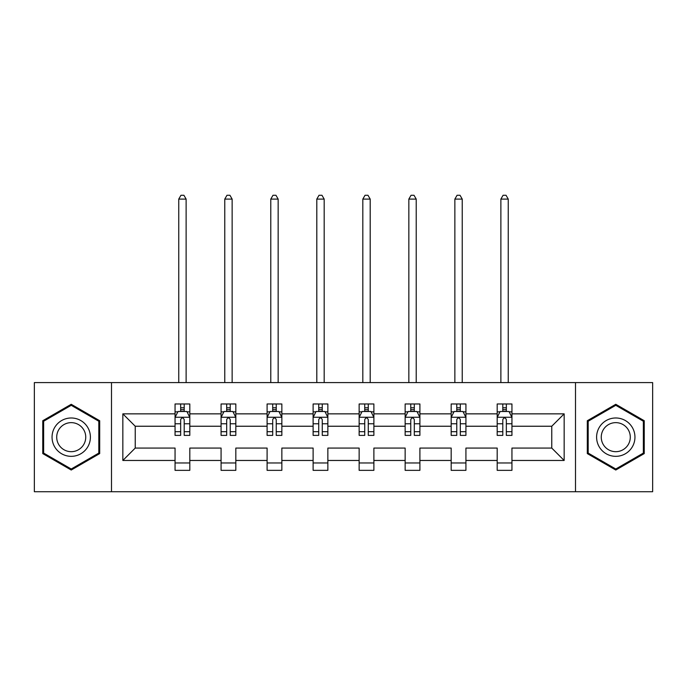 <?xml version="1.0" encoding="UTF-8"?>
<svg xmlns="http://www.w3.org/2000/svg" width="687" height="687" viewBox="0 0 687 687"><rect width="100%" height="100%" fill="white"/><g stroke="black" fill="none" stroke-linecap="round" stroke-linejoin="round"><path stroke-width="1.03" d="M575.508 382.59L34.35 382.59L34.35 491.729L652.65 491.729L652.65 382.59L575.508 382.59L575.508 491.729M511.944 460.462L511.944 448.07L551.764 448.07L564.156 460.462L511.944 460.462L511.944 470.346L497.19 470.346L497.19 460.462L465.923 460.462L465.923 470.346L451.17 470.346L451.17 460.462L419.903 460.462L419.903 470.346L405.15 470.346L405.15 460.462L373.883 460.462L373.883 470.346L359.138 470.346L359.138 460.462L327.862 460.462L327.862 470.346L313.117 470.346L313.117 460.462L281.85 460.462L281.85 470.346L267.097 470.346L267.097 460.462L235.83 460.462L235.83 470.346L221.077 470.346L221.077 460.462L189.81 460.462L189.81 470.346L175.056 470.346L175.056 460.462L122.844 460.462L122.844 413.857L175.056 413.857L175.056 403.973L189.81 403.973L189.81 413.857L221.077 413.857L221.077 403.973L235.83 403.973L235.83 413.857L267.097 413.857L267.097 403.973L281.85 403.973L281.85 413.857L313.117 413.857L313.117 403.973L327.862 403.973L327.862 413.857L359.138 413.857L359.138 403.973L373.883 403.973L373.883 413.857L405.15 413.857L405.15 403.973L419.903 403.973L419.903 413.857L451.17 413.857L451.17 403.973L465.923 403.973L465.923 413.857L497.19 413.857L497.19 403.973L511.944 403.973L511.944 413.857L564.156 413.857L564.156 460.462M111.492 491.729L111.492 382.59M497.19 413.857L497.19 426.241L465.923 426.241L465.923 413.857M465.923 460.462L465.923 448.07L497.19 448.07L497.19 460.462M451.17 413.857L451.17 426.241L419.903 426.241L419.903 413.857M419.903 460.462L419.903 448.07L451.17 448.07L451.17 460.462M405.15 413.857L405.15 426.241L373.883 426.241L373.883 413.857M373.883 460.462L373.883 448.07L405.15 448.07L405.15 460.462M359.138 413.857L359.138 426.241L327.862 426.241L327.862 413.857M327.862 460.462L327.862 448.07L359.138 448.07L359.138 460.462M313.117 413.857L313.117 426.241L281.85 426.241L281.85 413.857M281.85 460.462L281.85 448.07L313.117 448.07L313.117 460.462M267.097 413.857L267.097 426.241L235.83 426.241L235.83 413.857M235.83 460.462L235.83 448.07L267.097 448.07L267.097 460.462M221.077 413.857L221.077 426.241L189.81 426.241L189.81 413.857M189.81 460.462L189.81 448.07L221.077 448.07L221.077 460.462M175.056 413.857L175.056 426.241L135.236 426.241L135.236 448.07L175.056 448.07L175.056 460.462M122.844 413.857L135.236 426.241M551.764 448.07L551.764 426.241L511.944 426.241L511.944 413.857M502.798 411.35L506.336 411.35M456.778 411.35L460.316 411.35M410.757 411.35L414.295 411.35M364.737 411.35L368.275 411.35M318.725 411.35L322.263 411.35M272.705 411.35L276.243 411.35M226.684 411.35L230.222 411.35M180.664 411.35L184.202 411.35M175.056 462.969L189.81 462.969M221.077 462.969L235.83 462.969M267.097 462.969L281.85 462.969M313.117 462.969L327.862 462.969M359.138 462.969L373.883 462.969M405.15 462.969L419.903 462.969M451.17 462.969L465.923 462.969M497.19 462.969L511.944 462.969M135.236 448.07L122.844 460.462M564.156 413.857L551.764 426.241M99.692 420.727L71.225 404.291L42.757 420.727L42.757 453.592L71.225 470.028L99.692 453.592L99.692 420.727M587.308 420.727L587.308 453.592L615.775 470.028L644.243 453.592L644.243 420.727L615.775 404.291L587.308 420.727M184.202 407.812L180.664 407.812M177.83 411.848L175.056 411.848L175.056 403.973L180.664 403.973L180.664 411.496M175.056 431.694L175.056 435.386L180.664 435.386L180.664 431.694L175.056 431.694L175.056 426.241M189.81 426.241L189.81 435.386L184.202 435.386L184.202 419.611C183.025 417.335 181.849 417.335 180.664 419.611L180.664 431.694M187.036 411.848L189.81 411.848L189.81 403.973L184.202 403.973L184.202 411.496M189.81 417.395L186.864 411.496L178.01 411.496L175.056 417.395M186.125 382.59L186.125 199.101L178.749 199.101L178.749 382.59M178.749 199.101L180.964 195.271L183.91 195.271L186.125 199.101M230.222 407.812L226.684 407.812M223.85 411.848L221.077 411.848L221.077 403.973L226.684 403.973L226.684 411.496M221.077 431.694L221.077 435.386L226.684 435.386L226.684 431.694L221.077 431.694L221.077 426.241M235.83 426.241L235.83 435.386L230.222 435.386L230.222 419.611C229.046 417.335 227.869 417.335 226.684 419.611L226.684 431.694M233.056 411.848L235.83 411.848L235.83 403.973L230.222 403.973L230.222 411.496M235.83 417.395L232.876 411.496L224.031 411.496L221.077 417.395M232.137 382.59L232.137 199.101L224.769 199.101L224.769 382.59M224.769 199.101L226.976 195.271L229.93 195.271L232.137 199.101M276.243 407.812L272.705 407.812M269.871 411.848L267.097 411.848L267.097 403.973L272.705 403.973L272.705 411.496M267.097 431.694L267.097 435.386L272.705 435.386L272.705 431.694L267.097 431.694L267.097 426.241M281.85 426.241L281.85 435.386L276.243 435.386L276.243 419.611C275.066 417.335 273.881 417.335 272.705 419.611L272.705 431.694M279.077 411.848L281.85 411.848L281.85 403.973L276.243 403.973L276.243 411.496M281.85 417.395L278.896 411.496L270.051 411.496L267.097 417.395M278.158 382.59L278.158 199.101L270.781 199.101L270.781 382.59M270.781 199.101L272.997 195.271L275.951 195.271L278.158 199.101M54.617 427.572A19.176 19.176 0 0 0 61.632 453.763A19.176 19.176 0 0 0 87.833 446.748A19.176 19.176 0 0 0 80.808 420.556A19.176 19.176 0 0 0 54.617 427.572M58.653 429.899A14.521 14.521 0 0 0 63.968 449.736A14.521 14.521 0 0 0 83.797 444.42A14.521 14.521 0 0 0 78.481 424.583A14.521 14.521 0 0 0 58.653 429.899M98.808 421.234L98.808 453.085L71.225 469.006L43.642 453.085L43.642 421.234L71.225 405.313L98.808 421.234M599.167 427.572A19.176 19.176 0 0 0 606.192 453.763A19.176 19.176 0 0 0 632.384 446.748A19.176 19.176 0 0 0 625.368 420.556A19.176 19.176 0 0 0 599.167 427.572M603.203 429.899A14.521 14.521 0 0 0 608.519 449.736A14.521 14.521 0 0 0 628.347 444.42A14.521 14.521 0 0 0 623.032 424.583A14.521 14.521 0 0 0 603.203 429.899M643.358 421.234L643.358 453.085L615.775 469.006L588.192 453.085L588.192 421.234L615.775 405.313L643.358 421.234M322.263 407.812L318.725 407.812M315.891 411.848L313.117 411.848L313.117 403.973L318.725 403.973L318.725 411.496M313.117 431.694L313.117 435.386L318.725 435.386L318.725 431.694L313.117 431.694L313.117 426.241M327.862 426.241L327.862 435.386L322.263 435.386L322.263 419.611C321.078 417.335 319.902 417.335 318.725 419.611L318.725 431.694M325.088 411.848L327.862 411.848L327.862 403.973L322.263 403.973L322.263 411.496M327.862 417.395L324.917 411.496L316.063 411.496L313.117 417.395M324.178 382.59L324.178 199.101L316.801 199.101L316.801 382.59M316.801 199.101L319.017 195.271L321.963 195.271L324.178 199.101M368.275 407.812L364.737 407.812M361.912 411.848L359.138 411.848L359.138 403.973L364.737 403.973L364.737 411.496M359.138 431.694L359.138 435.386L364.737 435.386L364.737 431.694L359.138 431.694L359.138 426.241M373.883 426.241L373.883 435.386L368.275 435.386L368.275 419.611C367.098 417.335 365.922 417.335 364.737 419.611L364.737 431.694M371.109 411.848L373.883 411.848L373.883 403.973L368.275 403.973L368.275 411.496M373.883 417.395L370.937 411.496L362.083 411.496L359.138 417.395M370.199 382.59L370.199 199.101L362.822 199.101L362.822 382.59M362.822 199.101L365.037 195.271L367.983 195.271L370.199 199.101M414.295 407.812L410.757 407.812M407.923 411.848L405.15 411.848L405.15 403.973L410.757 403.973L410.757 411.496M405.15 431.694L405.15 435.386L410.757 435.386L410.757 431.694L405.15 431.694L405.15 426.241M419.903 426.241L419.903 435.386L414.295 435.386L414.295 419.611C413.119 417.335 411.942 417.335 410.757 419.611L410.757 431.694M417.129 411.848L419.903 411.848L419.903 403.973L414.295 403.973L414.295 411.496M419.903 417.395L416.949 411.496L408.104 411.496L405.15 417.395M416.219 382.59L416.219 199.101L408.842 199.101L408.842 382.59M408.842 199.101L411.049 195.271L414.003 195.271L416.219 199.101M460.316 407.812L456.778 407.812M453.944 411.848L451.17 411.848L451.17 403.973L456.778 403.973L456.778 411.496M451.17 431.694L451.17 435.386L456.778 435.386L456.778 431.694L451.17 431.694L451.17 426.241M465.923 426.241L465.923 435.386L460.316 435.386L460.316 419.611C459.139 417.335 457.954 417.335 456.778 419.611L456.778 431.694M463.15 411.848L465.923 411.848L465.923 403.973L460.316 403.973L460.316 411.496M465.923 417.395L462.969 411.496L454.124 411.496L451.17 417.395M462.231 382.59L462.231 199.101L454.863 199.101L454.863 382.59M454.863 199.101L457.07 195.271L460.024 195.271L462.231 199.101M506.336 407.812L502.798 407.812M499.964 411.848L497.19 411.848L497.19 403.973L502.798 403.973L502.798 411.496M497.19 431.694L497.19 435.386L502.798 435.386L502.798 431.694L497.19 431.694L497.19 426.241M511.944 426.241L511.944 435.386L506.336 435.386L506.336 419.611C505.16 417.335 503.975 417.335 502.798 419.611L502.798 431.694M509.17 411.848L511.944 411.848L511.944 403.973L506.336 403.973L506.336 411.496M511.944 417.395L508.99 411.496L500.136 411.496L497.19 417.395M508.251 382.59L508.251 199.101L500.875 199.101L500.875 382.59M500.875 199.101L503.09 195.271L506.036 195.271L508.251 199.101M189.732 417.249L175.133 417.249M189.81 431.694L184.202 431.694M180.664 423.785L175.056 423.785M189.81 423.785L184.202 423.785M184.202 409.684L180.664 409.684M235.753 417.249L221.154 417.249M235.83 431.694L230.222 431.694M226.684 423.785L221.077 423.785M235.83 423.785L230.222 423.785M230.222 409.684L226.684 409.684M281.773 417.249L267.174 417.249M281.85 431.694L276.243 431.694M272.705 423.785L267.097 423.785M281.85 423.785L276.243 423.785M276.243 409.684L272.705 409.684M327.793 417.249L313.186 417.249M327.862 431.694L322.263 431.694M318.725 423.785L313.117 423.785M327.862 423.785L322.263 423.785M322.263 409.684L318.725 409.684M373.814 417.249L359.207 417.249M373.883 431.694L368.275 431.694M364.737 423.785L359.138 423.785M373.883 423.785L368.275 423.785M368.275 409.684L364.737 409.684M419.826 417.249L405.227 417.249M419.903 431.694L414.295 431.694M410.757 423.785L405.15 423.785M419.903 423.785L414.295 423.785M414.295 409.684L410.757 409.684M465.846 417.249L451.247 417.249M465.923 431.694L460.316 431.694M456.778 423.785L451.17 423.785M465.923 423.785L460.316 423.785M460.316 409.684L456.778 409.684M511.867 417.249L497.268 417.249M511.944 431.694L506.336 431.694M502.798 423.785L497.19 423.785M511.944 423.785L506.336 423.785M506.336 409.684L502.798 409.684"/></g></svg>
